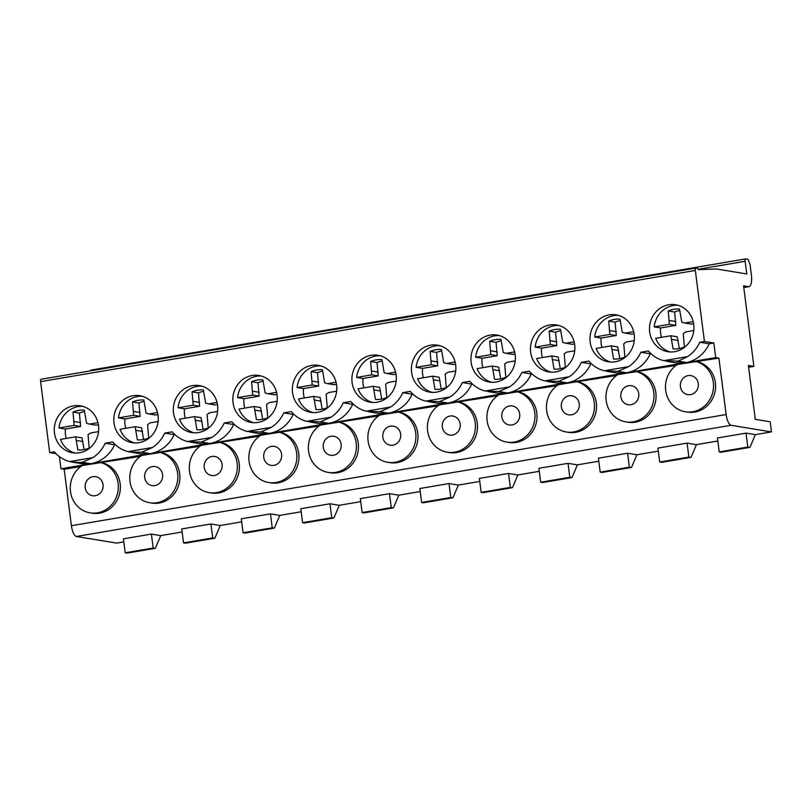 <?xml version="1.0" encoding="UTF-8"?>
<svg xmlns="http://www.w3.org/2000/svg" width="812" height="812" viewBox="0 0 812 812"><rect width="100%" height="100%" fill="white"/><g stroke="black" fill="none" stroke-linecap="round" stroke-linejoin="round"><path stroke-width="1.22" d="M771.349 431.913A2.568 0.883 -99.6 0 0 771.4 431.202L770.385 423.265A2.568 0.883 -99.6 0 0 770.03 421.773L755.282 419.337L748.38 365.451L753.881 366.364L743.569 285.854L748.39 286.646A12.86 4.425 -99.6 0 0 748.918 286.646A12.86 4.425 -99.6 0 0 751.354 274.73L750.024 264.336L748.035 259.282L745.731 258.906A2.568 0.883 -99.6 0 0 745.629 258.906A2.568 0.883 -99.6 0 0 745.142 261.291L746.766 273.969L716.661 269.005L698.239 269.635A2.568 0.883 -99.6 0 0 697.305 268.295L695.925 268.072A2.568 0.883 -99.6 0 0 695.823 268.072A2.568 0.883 -99.6 0 0 695.336 270.447L704.43 341.456L713.839 342.999L715.707 357.584L718.914 358.112L726.141 414.536A10.292 3.542 -99.6 0 0 731.115 425.285L771.349 431.913L755.282 434.643A2.568 0.883 -99.6 0 1 755.15 435.13L750.105 446.996A2.568 0.883 -99.6 0 1 749.75 447.371A2.568 0.883 -99.6 0 1 749.638 447.371L747.801 447.067L746.015 433.121L755.282 434.643M151.397 534.093L123.424 538.843L125.21 552.789L153.184 548.039L151.397 534.093L160.664 535.626A2.568 0.883 -99.6 0 1 160.532 536.113L155.488 547.968A2.568 0.883 -99.6 0 1 155.133 548.344A2.568 0.883 -99.6 0 1 155.021 548.344L153.184 548.039M123.82 541.878L116.613 543.106L76.379 536.468A10.292 3.542 -99.6 0 1 71.405 525.719L64.178 469.295L60.971 468.768L89.959 463.845A33.434 31.171 -80.6 0 1 81.667 463.672L72.329 462.14L81.464 462.444L89.959 463.845M746.015 433.121L717.443 437.972L719.229 451.919L747.801 447.067M717.838 441.007L696.351 444.651A2.568 0.883 -99.6 0 1 696.219 445.138L691.185 457.004A2.568 0.883 -99.6 0 1 690.819 457.379A2.568 0.883 -99.6 0 1 690.718 457.369L688.88 457.075L687.094 443.129L696.351 444.651M687.094 443.129L657.923 448.082L659.709 462.028L688.88 457.075M658.319 451.117L636.831 454.761A2.568 0.883 -99.6 0 1 636.699 455.248L631.665 467.113A2.568 0.883 -99.6 0 1 631.3 467.479A2.568 0.883 -99.6 0 1 631.188 467.479L629.361 467.174L627.574 453.228L636.831 454.761M627.574 453.228L598.403 458.181L600.19 472.127L629.361 467.174M598.789 461.216L577.312 464.87A2.568 0.883 -99.6 0 1 577.18 465.357L572.135 477.223A2.568 0.883 -99.6 0 1 571.78 477.588A2.568 0.883 -99.6 0 1 571.668 477.588L569.831 477.283L568.045 463.337L577.312 464.87M568.045 463.337L538.884 468.291L540.67 482.237L569.831 477.283M539.269 471.325L517.792 474.979A2.568 0.883 -99.6 0 1 517.66 475.467L512.616 487.322A2.568 0.883 -99.6 0 1 512.26 487.697A2.568 0.883 -99.6 0 1 512.149 487.697L510.312 487.393L508.525 473.447L517.792 474.979M508.525 473.447L479.364 478.4L481.151 492.346L510.312 487.393M479.75 481.435L458.272 485.079A2.568 0.883 -99.6 0 1 458.141 485.576L453.096 497.431A2.568 0.883 -99.6 0 1 452.731 497.807A2.568 0.883 -99.6 0 1 452.629 497.807L450.792 497.502L449.006 483.556L458.272 485.079M449.006 483.556L419.845 488.509L421.631 502.455L450.792 497.502M420.23 491.544L398.753 495.188A2.568 0.883 -99.6 0 1 398.621 495.675L393.576 507.541A2.568 0.883 -99.6 0 1 393.211 507.916A2.568 0.883 -99.6 0 1 393.109 507.916L391.272 507.612L389.486 493.666L398.753 495.188M389.486 493.666L360.325 498.619L362.111 512.565L391.272 507.612M360.711 501.654L339.223 505.297A2.568 0.883 -99.6 0 1 339.091 505.785L334.057 517.65A2.568 0.883 -99.6 0 1 333.691 518.015A2.568 0.883 -99.6 0 1 333.59 518.015L331.753 517.721L329.966 503.775L339.223 505.297M329.966 503.775L300.795 508.728L302.582 522.674L331.753 517.721M301.191 511.763L279.704 515.407A2.568 0.883 -99.6 0 1 279.572 515.894L274.537 527.759A2.568 0.883 -99.6 0 1 274.172 528.125A2.568 0.883 -99.6 0 1 274.07 528.125L272.233 527.82L270.447 513.874L279.704 515.407M270.447 513.874L241.276 518.827L243.062 532.773L272.233 527.82M241.671 521.862L220.184 525.516A2.568 0.883 -99.6 0 1 220.052 526.003L215.007 537.869A2.568 0.883 -99.6 0 1 214.652 538.234A2.568 0.883 -99.6 0 1 214.541 538.234L212.714 537.93L210.927 523.984L220.184 525.516M210.927 523.984L181.756 528.937L183.542 542.883L212.714 537.93M182.142 531.972L160.664 535.626M661.75 462.292A2.568 0.883 -99.6 0 1 661.658 462.322A2.568 0.883 -99.6 0 1 661.547 462.322L659.709 462.028M602.23 472.401A2.568 0.883 -99.6 0 1 602.128 472.432A2.568 0.883 -99.6 0 1 602.027 472.432L600.19 472.127M542.71 482.511A2.568 0.883 -99.6 0 1 542.609 482.541A2.568 0.883 -99.6 0 1 542.507 482.541L540.67 482.237M483.191 492.61A2.568 0.883 -99.6 0 1 483.089 492.651A2.568 0.883 -99.6 0 1 482.988 492.651L481.151 492.346M423.671 502.719A2.568 0.883 -99.6 0 1 423.57 502.76A2.568 0.883 -99.6 0 1 423.468 502.76L421.631 502.455M364.152 512.829A2.568 0.883 -99.6 0 1 364.05 512.869A2.568 0.883 -99.6 0 1 363.938 512.869L362.111 512.565M304.632 522.938A2.568 0.883 -99.6 0 1 304.53 522.969A2.568 0.883 -99.6 0 1 304.419 522.969L302.582 522.674M245.102 533.048A2.568 0.883 -99.6 0 1 245.011 533.078A2.568 0.883 -99.6 0 1 244.899 533.078L243.062 532.773M185.583 543.157A2.568 0.883 -99.6 0 1 185.481 543.187A2.568 0.883 -99.6 0 1 185.38 543.187L183.542 542.883M721.279 452.182A2.568 0.883 -99.6 0 1 721.178 452.223A2.568 0.883 -99.6 0 1 721.066 452.223L719.229 451.919M127.251 553.063A2.568 0.883 -99.6 0 1 127.159 553.094A2.568 0.883 -99.6 0 1 127.048 553.094L125.21 552.789M753.881 366.364L748.613 367.257M90.416 370.871A2.568 0.883 -99.6 0 1 90.893 370.089A2.568 0.883 -99.6 0 1 91.005 370.089L745.528 258.937M92.944 457.603A33.434 31.171 -80.6 0 0 105.195 443.21L112.695 441.941A33.434 31.171 -80.6 0 0 128.022 451.645L139.989 453.735A33.434 31.171 99.4 0 0 149.662 453.705L90.771 463.703L82.286 462.302L92.944 457.603L69.619 461.561A33.434 31.171 99.4 0 1 54.333 451.848L49.694 452.639L40.6 381.64A2.568 0.883 -99.6 0 1 41.087 379.255A2.568 0.883 -99.6 0 1 41.189 379.255L695.722 268.102M704.43 341.456L699.782 342.238L709.191 343.791A33.434 31.171 99.4 0 1 686.719 362.507L678.223 361.107L687.591 356.62A33.434 31.171 -80.6 0 0 699.782 342.238M666.347 361.228L675.685 362.771A33.434 31.171 99.4 0 0 685.348 362.741L626.468 372.738L617.973 371.338L628.64 366.628A33.434 31.171 -80.6 0 0 640.881 352.246L648.382 350.967A33.434 31.171 -80.6 0 0 663.708 360.67L678.223 361.107M591.461 363.786L590.771 363.898A33.434 31.171 99.4 0 1 566.949 382.848L558.453 381.447L569.121 376.738A33.434 31.171 -80.6 0 0 581.362 362.355L588.862 361.076A33.434 31.171 -80.6 0 0 604.189 370.779L617.973 371.338M547.298 381.447L556.636 382.98A33.434 31.171 99.4 0 0 566.309 382.949L507.419 392.957L498.933 391.557L509.591 386.847A33.434 31.171 -80.6 0 0 521.842 372.454L529.343 371.185A33.434 31.171 -80.6 0 0 544.669 380.889L558.453 381.447M487.779 391.546L497.117 393.089A33.434 31.171 99.4 0 0 506.779 393.059L447.899 403.056L439.414 401.656L450.071 396.956A33.434 31.171 -80.6 0 0 462.322 382.564L469.813 381.295A33.434 31.171 -80.6 0 0 485.15 390.998L498.933 391.557M428.259 401.656L437.597 403.199A33.434 31.171 99.4 0 0 447.26 403.168L388.38 413.166L379.894 411.765L390.552 407.056A33.434 31.171 -80.6 0 0 402.793 392.673L410.293 391.404A33.434 31.171 -80.6 0 0 425.63 401.108L439.414 401.656M368.739 411.765L378.077 413.308A33.434 31.171 99.4 0 0 387.74 413.278L328.86 423.275L320.375 421.875L331.032 417.165A33.434 31.171 -80.6 0 0 343.273 402.782L350.774 401.504A33.434 31.171 -80.6 0 0 366.1 411.207L379.894 411.765M309.22 421.875L318.558 423.417A33.434 31.171 99.4 0 0 328.221 423.387L269.34 433.385L260.845 431.984L271.512 427.274A33.434 31.171 -80.6 0 0 283.753 412.892L291.254 411.613A33.434 31.171 -80.6 0 0 306.581 421.316L320.375 421.875M249.7 431.984L259.038 433.517A33.434 31.171 99.4 0 0 268.701 433.496L209.821 443.494L201.325 442.093L211.993 437.384A33.434 31.171 -80.6 0 0 224.234 423.001L231.735 421.722A33.434 31.171 -80.6 0 0 247.061 431.426L260.845 431.984M190.17 442.083L199.519 443.626A33.434 31.171 99.4 0 0 209.181 443.596L150.301 453.603L141.806 452.203L152.473 447.493A33.434 31.171 -80.6 0 0 164.714 433.1L172.215 431.832A33.434 31.171 -80.6 0 0 187.542 441.535L201.325 442.093M590.172 342.065A23.792 22.178 -80.6 0 0 608.32 361.807A23.792 22.178 -80.6 0 0 634.223 334.595A23.792 22.178 -80.6 0 0 616.064 314.853A23.792 22.178 -80.6 0 0 590.172 342.065M530.652 352.175A23.792 22.178 -80.6 0 0 548.8 371.916A23.792 22.178 -80.6 0 0 574.693 344.694A23.792 22.178 -80.6 0 0 556.545 324.962A23.792 22.178 -80.6 0 0 530.652 352.175M471.133 362.284A23.792 22.178 -80.6 0 0 489.281 382.026A23.792 22.178 -80.6 0 0 515.173 354.803A23.792 22.178 -80.6 0 0 497.025 335.072A23.792 22.178 -80.6 0 0 471.133 362.284M411.613 372.393A23.792 22.178 -80.6 0 0 429.761 392.125A23.792 22.178 -80.6 0 0 455.654 364.913A23.792 22.178 -80.6 0 0 437.506 345.181A23.792 22.178 -80.6 0 0 411.613 372.393M352.093 382.503A23.792 22.178 -80.6 0 0 370.242 402.234A23.792 22.178 -80.6 0 0 396.134 375.022A23.792 22.178 -80.6 0 0 377.986 355.28A23.792 22.178 -80.6 0 0 352.093 382.503M292.564 392.612A23.792 22.178 -80.6 0 0 310.722 412.344A23.792 22.178 -80.6 0 0 336.615 385.132A23.792 22.178 -80.6 0 0 318.466 365.39A23.792 22.178 -80.6 0 0 292.564 392.612M233.044 402.711A23.792 22.178 -80.6 0 0 251.202 422.453A23.792 22.178 -80.6 0 0 277.095 395.241A23.792 22.178 -80.6 0 0 258.937 375.499A23.792 22.178 -80.6 0 0 233.044 402.711M173.524 412.821A23.792 22.178 -80.6 0 0 191.673 432.563A23.792 22.178 -80.6 0 0 217.575 405.34A23.792 22.178 -80.6 0 0 199.417 385.609A23.792 22.178 -80.6 0 0 173.524 412.821M114.005 422.93A23.792 22.178 -80.6 0 0 132.153 442.672A23.792 22.178 -80.6 0 0 158.046 415.45A23.792 22.178 -80.6 0 0 139.897 395.718A23.792 22.178 -80.6 0 0 114.005 422.93M54.485 433.04A23.792 22.178 -80.6 0 0 72.633 452.771A23.792 22.178 -80.6 0 0 98.526 425.559A23.792 22.178 -80.6 0 0 80.378 405.827A23.792 22.178 -80.6 0 0 54.485 433.04M649.691 331.966A23.792 22.178 -80.6 0 0 667.85 351.697A23.792 22.178 -80.6 0 0 693.742 324.485A23.792 22.178 -80.6 0 0 675.584 304.744A23.792 22.178 -80.6 0 0 649.691 331.966M693.783 330.545L685.907 331.885L683.257 333.63L684.384 346.998A27.618 25.751 -80.6 0 1 673.087 348.916L670.813 335.742L655.68 338.31A23.792 22.178 -80.6 0 0 670.164 351.951M693.194 321.582L684.77 323.003L681.796 322.222L679.522 309.037A27.618 25.751 -80.6 0 0 668.225 310.966L669.352 324.333L654.218 326.901L660.633 327.957A23.792 22.178 -80.6 0 0 661.425 337.335M677.858 305.251A23.792 22.178 -80.6 0 0 654.218 326.901M684.77 323.003L691.195 324.069L693.621 323.653M670.813 335.742L677.238 336.797L679.319 348.541M679.725 310.478A27.618 25.751 -80.6 0 0 674.65 312.021L675.777 325.389L660.633 327.957M671.788 339.416L678.213 340.482M669.352 324.333L675.777 325.389M669.362 320.486L675.787 321.542M668.225 310.966L674.65 312.021M634.263 340.654L626.387 341.994L623.738 343.74L624.864 357.107A27.618 25.751 -80.6 0 1 613.567 359.026L611.294 345.851L596.15 348.419A23.792 22.178 -80.6 0 0 610.644 362.05M633.675 331.682L625.25 333.113L622.276 332.321L620.003 319.146A27.618 25.751 -80.6 0 0 608.706 321.065L609.832 334.442L594.688 337.01L601.113 338.066A23.792 22.178 -80.6 0 0 601.905 347.445M618.338 315.36A23.792 22.178 -80.6 0 0 594.688 337.01M625.25 333.113L631.675 334.179L634.101 333.762M611.294 345.851L617.719 346.907L619.789 358.65M620.206 320.588A27.618 25.751 -80.6 0 0 615.131 322.131L616.257 335.498L601.113 338.066M612.268 349.525L618.693 350.581M609.832 334.442L616.257 335.498M609.842 330.596L616.267 331.651M608.706 321.065L615.131 322.131M574.744 350.764L566.867 352.093L564.218 353.839L565.345 367.217A27.618 25.751 -80.6 0 1 554.048 369.135L551.774 355.96L536.63 358.528A23.792 22.178 -80.6 0 0 551.115 372.16M574.145 341.791L565.731 343.222L562.757 342.431L560.483 329.256A27.618 25.751 -80.6 0 0 549.176 331.174L550.313 344.542L535.169 347.12L541.594 348.175A23.792 22.178 -80.6 0 0 542.386 357.554M558.818 325.47A23.792 22.178 -80.6 0 0 535.169 347.12M565.731 343.222L572.155 344.278L574.581 343.872M551.774 355.96L558.199 357.016L560.27 368.76M560.676 330.687A27.618 25.751 -80.6 0 0 555.601 332.24L556.738 345.607L541.594 348.175M552.749 359.635L559.174 360.69M550.313 344.542L556.738 345.607M550.323 340.705L556.748 341.761M549.176 331.174L555.601 332.24M515.224 360.873L507.348 362.203L504.699 363.949L505.825 377.316A27.618 25.751 -80.6 0 1 494.518 379.245L492.255 366.06L477.111 368.638A23.792 22.178 -80.6 0 0 491.595 382.269M514.625 351.9L506.211 353.332L503.237 352.54L500.963 339.365A27.618 25.751 -80.6 0 0 489.656 341.284L490.793 354.651L475.649 357.229L482.074 358.285A23.792 22.178 -80.6 0 0 482.866 367.653M499.299 335.579A23.792 22.178 -80.6 0 0 475.649 357.229M506.211 353.332L512.636 354.387L515.052 353.981M492.255 366.06L498.68 367.125L500.75 378.869M501.156 340.796A27.618 25.751 -80.6 0 0 496.081 342.339L497.218 355.717L482.074 358.285M493.229 369.744L499.654 370.8M490.793 354.651L497.218 355.717M490.803 350.804L497.228 351.87M489.656 341.284L496.081 342.339M455.694 370.972L447.828 372.312L445.169 374.058L446.306 387.425A27.618 25.751 -80.6 0 1 434.999 389.344L432.735 376.169L417.591 378.747A23.792 22.178 -80.6 0 0 432.075 392.379M455.106 362.01L446.691 363.441L443.707 362.649L441.444 349.475A27.618 25.751 -80.6 0 0 430.137 351.393L431.273 364.761L416.13 367.328L422.555 368.394A23.792 22.178 -80.6 0 0 423.346 377.763M439.779 345.689A23.792 22.178 -80.6 0 0 416.13 367.328M446.691 363.441L453.106 364.497L455.532 364.091M432.735 376.169L439.16 377.235L441.231 388.968M441.637 350.906A27.618 25.751 -80.6 0 0 436.562 352.449L437.698 365.816L422.555 368.394M433.709 379.854L440.134 380.909M431.273 364.761L437.698 365.816M431.284 360.914L437.709 361.979M430.137 351.393L436.562 352.449M396.175 381.082L388.298 382.422L385.649 384.167L386.786 397.535A27.618 25.751 -80.6 0 1 375.479 399.453L373.205 386.279L358.072 388.846A23.792 22.178 -80.6 0 0 372.556 402.488M395.586 372.119L387.162 373.55L384.188 372.759L381.924 359.584A27.618 25.751 -80.6 0 0 370.617 361.502L371.744 374.87L356.61 377.438L363.035 378.504A23.792 22.178 -80.6 0 0 363.827 387.872M380.26 355.788A23.792 22.178 -80.6 0 0 356.61 377.438M387.162 373.55L393.587 374.606L396.012 374.19M373.205 386.279L379.63 387.334L381.711 399.078M382.117 361.015A27.618 25.751 -80.6 0 0 377.042 362.558L378.169 375.926L363.035 378.504M374.18 389.953L380.605 391.019M371.744 374.87L378.169 375.926M371.764 371.023L378.179 372.079M370.617 361.502L377.042 362.558M336.655 391.191L328.779 392.531L326.13 394.277L327.266 407.644A27.618 25.751 -80.6 0 1 315.959 409.563L313.686 396.388L298.552 398.956A23.792 22.178 -80.6 0 0 313.036 412.597M336.067 382.229L327.642 383.65L324.668 382.868L322.405 369.683A27.618 25.751 -80.6 0 0 311.097 371.612L312.224 384.979L297.09 387.547L303.515 388.603A23.792 22.178 -80.6 0 0 304.307 397.981M320.73 365.897A23.792 22.178 -80.6 0 0 297.09 387.547M327.642 383.65L334.067 384.715L336.493 384.299M313.686 396.388L320.111 397.444L322.191 409.187M322.597 371.125A27.618 25.751 -80.6 0 0 317.522 372.667L318.649 386.035L303.515 388.603M314.66 400.062L321.085 401.128M312.224 384.979L318.649 386.035M312.234 381.132L318.659 382.188M311.097 371.612L317.522 372.667M277.136 401.301L269.259 402.64L266.61 404.386L267.737 417.754A27.618 25.751 -80.6 0 1 256.44 419.672L254.166 406.497L239.022 409.065A23.792 22.178 -80.6 0 0 253.517 422.697M276.547 392.328L268.122 393.759L265.148 392.967L262.875 379.793A27.618 25.751 -80.6 0 0 251.578 381.711L252.705 395.089L237.561 397.657L243.986 398.712A23.792 22.178 -80.6 0 0 244.777 408.091M261.21 376.007A23.792 22.178 -80.6 0 0 237.561 397.657M268.122 393.759L274.547 394.825L276.973 394.409M254.166 406.497L260.591 407.553L262.662 419.296M263.078 381.234A27.618 25.751 -80.6 0 0 258.003 382.777L259.13 396.144L243.986 398.712M255.141 410.172L261.565 411.227M252.705 395.089L259.13 396.144M252.715 391.242L259.14 392.297M251.578 381.711L258.003 382.777M217.616 411.41L209.74 412.74L207.09 414.485L208.217 427.863A27.618 25.751 -80.6 0 1 196.92 429.781L194.647 416.607L179.503 419.175A23.792 22.178 -80.6 0 0 193.997 432.806M217.017 402.437L208.603 403.868L205.629 403.077L203.355 389.902A27.618 25.751 -80.6 0 0 192.058 391.82L193.185 405.188L178.041 407.766L184.466 408.822A23.792 22.178 -80.6 0 0 185.258 418.2M201.691 386.116A23.792 22.178 -80.6 0 0 178.041 407.766M208.603 403.868L215.028 404.924L217.454 404.518M194.647 416.607L201.071 417.662L203.142 429.406M203.548 391.333A27.618 25.751 -80.6 0 0 198.483 392.886L199.61 406.254L184.466 408.822M195.621 420.281L202.046 421.337M193.185 405.188L199.61 406.254M193.195 401.351L199.62 402.407M192.058 391.82L198.483 392.886M158.096 421.519L150.22 422.849L147.571 424.595L148.697 437.962A27.618 25.751 -80.6 0 1 137.39 439.891L135.127 426.706L119.983 429.284A23.792 22.178 -80.6 0 0 134.467 442.916M157.498 412.547L149.083 413.978L146.109 413.186L143.836 400.012A27.618 25.751 -80.6 0 0 132.529 401.93L133.665 415.297L118.522 417.875L124.946 418.931A23.792 22.178 -80.6 0 0 125.738 428.3M142.171 396.226A23.792 22.178 -80.6 0 0 118.522 417.875M149.083 413.978L155.508 415.033L157.934 414.627M135.127 426.706L141.552 427.772L143.622 439.515M144.028 401.443A27.618 25.751 -80.6 0 0 138.953 402.985L140.09 416.363L124.946 418.931M136.101 430.39L142.526 431.446M133.665 415.297L140.09 416.363M133.675 411.451L140.1 412.516M132.529 401.93L138.953 402.985M98.567 431.619L90.7 432.958L88.041 434.704L89.178 448.072A27.618 25.751 -80.6 0 1 77.871 449.99L75.607 436.815L60.464 439.393A23.792 22.178 -80.6 0 0 74.948 453.025M97.978 422.656L89.564 424.087L86.579 423.296L84.316 410.121A27.618 25.751 -80.6 0 0 73.009 412.039L74.146 425.407L59.002 427.975L65.427 429.04A23.792 22.178 -80.6 0 0 66.219 438.409M82.651 406.335A23.792 22.178 -80.6 0 0 59.002 427.975M89.564 424.087L95.989 425.143L98.404 424.737M75.607 436.815L82.032 437.881L84.103 449.615M84.509 411.552A27.618 25.751 -80.6 0 0 79.434 413.095L80.571 426.462L65.427 429.04M76.582 440.5L83.007 441.555M74.146 425.407L80.571 426.462M74.156 421.56L80.581 422.626M73.009 412.039L79.434 413.095M49.694 452.639L56.018 453.675M59.418 456.628L60.971 468.768M69.619 461.561L72.329 462.14M130.651 452.193L141.806 452.203M566.949 382.848L625.829 372.85A33.434 31.171 99.4 0 1 616.166 372.87L606.818 371.338M581.362 362.355L590.771 363.898M715.707 357.584L686.719 362.507M718.914 358.112L677.452 364.466A25.72 23.984 -80.6 0 0 665.84 391.425A25.72 23.984 -80.6 0 0 685.318 411.765A25.72 23.984 -80.6 0 0 712.977 391.282A25.72 23.984 -80.6 0 0 695.539 361.391M676.122 365.38L617.922 374.576A25.72 23.984 -80.6 0 0 606.32 401.534A25.72 23.984 -80.6 0 0 625.788 421.875A25.72 23.984 -80.6 0 0 653.457 401.392A25.72 23.984 -80.6 0 0 636.019 371.5M616.602 375.489L558.402 384.675A25.72 23.984 -80.6 0 0 546.791 411.643A25.72 23.984 -80.6 0 0 566.268 431.974A25.72 23.984 -80.6 0 0 593.937 411.501A25.72 23.984 -80.6 0 0 576.5 381.61M557.083 385.598L498.883 394.784A25.72 23.984 -80.6 0 0 487.271 421.753A25.72 23.984 -80.6 0 0 506.749 442.083A25.72 23.984 -80.6 0 0 534.418 421.611A25.72 23.984 -80.6 0 0 516.98 391.719M497.553 395.708L439.363 404.894A25.72 23.984 -80.6 0 0 427.751 431.852A25.72 23.984 -80.6 0 0 447.229 452.193A25.72 23.984 -80.6 0 0 474.888 431.72A25.72 23.984 -80.6 0 0 457.46 401.818M438.033 405.807L379.843 415.003A25.72 23.984 -80.6 0 0 368.232 441.961A25.72 23.984 -80.6 0 0 387.71 462.302A25.72 23.984 -80.6 0 0 415.368 441.819A25.72 23.984 -80.6 0 0 397.931 411.928M378.514 415.917L320.324 425.112A25.72 23.984 -80.6 0 0 308.712 452.071A25.72 23.984 -80.6 0 0 328.19 472.411A25.72 23.984 -80.6 0 0 355.849 451.929A25.72 23.984 -80.6 0 0 338.411 422.037M318.994 426.026L260.804 435.222A25.72 23.984 -80.6 0 0 249.193 462.18A25.72 23.984 -80.6 0 0 268.67 482.521A25.72 23.984 -80.6 0 0 296.329 462.038A25.72 23.984 -80.6 0 0 278.892 432.146M259.475 436.135L201.274 445.321A25.72 23.984 -80.6 0 0 189.673 472.29A25.72 23.984 -80.6 0 0 209.141 492.62A25.72 23.984 -80.6 0 0 236.81 472.148A25.72 23.984 -80.6 0 0 219.372 442.256M199.955 446.245L141.755 455.43A25.72 23.984 -80.6 0 0 130.143 482.399A25.72 23.984 -80.6 0 0 149.621 502.729A25.72 23.984 -80.6 0 0 177.29 482.257A25.72 23.984 -80.6 0 0 159.852 452.365M140.435 456.354L82.235 465.54A25.72 23.984 -80.6 0 0 70.624 492.498A25.72 23.984 -80.6 0 0 90.102 512.839A25.72 23.984 -80.6 0 0 117.77 492.366A25.72 23.984 -80.6 0 0 100.333 462.464M80.906 466.453L64.178 469.295M105.195 443.21L114.604 444.763A33.434 31.171 99.4 0 1 90.771 463.703M115.284 444.651L114.604 444.763M164.714 433.1L174.123 434.653A33.434 31.171 99.4 0 1 150.301 453.603M174.803 434.542L174.123 434.653M224.234 423.001L233.643 424.544A33.434 31.171 99.4 0 1 209.821 443.494M234.333 424.432L233.643 424.544M283.753 412.892L293.162 414.445A33.434 31.171 99.4 0 1 269.34 433.385M293.853 414.323L293.162 414.445M343.273 402.782L352.682 404.335A33.434 31.171 99.4 0 1 328.86 423.275M353.372 404.214L352.682 404.335M402.793 392.673L412.202 394.226A33.434 31.171 99.4 0 1 388.38 413.166M412.892 394.104L412.202 394.226M462.322 382.564L471.721 384.117A33.434 31.171 99.4 0 1 447.899 403.056M472.411 384.005L471.721 384.117M521.842 372.454L531.251 374.007A33.434 31.171 99.4 0 1 507.419 392.957M531.931 373.896L531.251 374.007M640.881 352.246L650.29 353.799A33.434 31.171 99.4 0 1 626.468 372.738M650.98 353.677L650.29 353.799M713.839 342.999L709.191 343.791M102.393 462.81A25.72 23.984 99.4 0 1 119.831 492.701A25.72 23.984 99.4 0 1 92.172 513.184L90.102 512.839M161.913 452.7A25.72 23.984 99.4 0 1 179.35 482.592A25.72 23.984 99.4 0 1 151.692 503.075L149.621 502.729M221.432 442.591A25.72 23.984 99.4 0 1 238.87 472.482A25.72 23.984 99.4 0 1 211.211 492.965L209.141 492.62M280.962 432.481A25.72 23.984 99.4 0 1 298.39 462.383A25.72 23.984 99.4 0 1 270.731 482.856L268.67 482.521M340.482 422.382A25.72 23.984 99.4 0 1 357.919 452.274A25.72 23.984 99.4 0 1 330.251 472.746L328.19 472.411M400.001 412.273A25.72 23.984 99.4 0 1 417.439 442.164A25.72 23.984 99.4 0 1 389.77 462.637L387.71 462.302M459.521 402.163A25.72 23.984 99.4 0 1 476.959 432.055A25.72 23.984 99.4 0 1 449.29 452.538L447.229 452.193M519.041 392.054A25.72 23.984 99.4 0 1 536.478 421.946A25.72 23.984 99.4 0 1 508.819 442.428L506.749 442.083M578.56 381.944A25.72 23.984 99.4 0 1 595.998 411.836A25.72 23.984 99.4 0 1 568.339 432.319L566.268 431.974M638.08 371.835A25.72 23.984 99.4 0 1 655.517 401.737A25.72 23.984 99.4 0 1 627.859 422.21L625.788 421.875M697.609 361.736A25.72 23.984 99.4 0 1 715.037 391.628A25.72 23.984 99.4 0 1 687.378 412.1L685.318 411.765M85.199 487.707A9.642 8.993 99.4 0 1 95.694 476.674A9.642 8.993 99.4 0 1 103.053 484.673A9.642 8.993 99.4 0 1 92.558 495.706A9.642 8.993 99.4 0 1 85.199 487.707M144.719 477.598A9.642 8.993 99.4 0 1 155.214 466.565A9.642 8.993 99.4 0 1 162.573 474.563A9.642 8.993 99.4 0 1 152.077 485.606A9.642 8.993 99.4 0 1 144.719 477.598M204.238 467.489A9.642 8.993 99.4 0 1 214.733 456.456A9.642 8.993 99.4 0 1 222.092 464.464A9.642 8.993 99.4 0 1 211.597 475.497A9.642 8.993 99.4 0 1 204.238 467.489M263.758 457.389A9.642 8.993 99.4 0 1 274.263 446.356A9.642 8.993 99.4 0 1 281.612 454.355A9.642 8.993 99.4 0 1 271.117 465.388A9.642 8.993 99.4 0 1 263.758 457.389M323.277 447.28A9.642 8.993 99.4 0 1 333.783 436.247A9.642 8.993 99.4 0 1 341.142 444.245A9.642 8.993 99.4 0 1 330.636 455.278A9.642 8.993 99.4 0 1 323.277 447.28M382.807 437.171A9.642 8.993 99.4 0 1 393.302 426.138A9.642 8.993 99.4 0 1 400.661 434.136A9.642 8.993 99.4 0 1 390.166 445.169A9.642 8.993 99.4 0 1 382.807 437.171M442.327 427.061A9.642 8.993 99.4 0 1 452.822 416.028A9.642 8.993 99.4 0 1 460.181 424.026A9.642 8.993 99.4 0 1 449.686 435.059A9.642 8.993 99.4 0 1 442.327 427.061M501.846 416.952A9.642 8.993 99.4 0 1 512.342 405.919A9.642 8.993 99.4 0 1 519.7 413.917A9.642 8.993 99.4 0 1 509.205 424.96A9.642 8.993 99.4 0 1 501.846 416.952M561.366 406.842A9.642 8.993 99.4 0 1 571.861 395.809A9.642 8.993 99.4 0 1 579.22 403.818A9.642 8.993 99.4 0 1 568.725 414.851A9.642 8.993 99.4 0 1 561.366 406.842M620.886 396.743A9.642 8.993 99.4 0 1 631.381 385.71A9.642 8.993 99.4 0 1 638.739 393.708A9.642 8.993 99.4 0 1 628.244 404.741A9.642 8.993 99.4 0 1 620.886 396.743M680.405 386.634A9.642 8.993 99.4 0 1 690.91 375.601A9.642 8.993 99.4 0 1 698.269 383.599A9.642 8.993 99.4 0 1 687.764 394.632A9.642 8.993 99.4 0 1 680.405 386.634M731.115 425.285L76.379 536.468M690.718 457.369L661.547 462.322M631.188 467.479L602.027 472.432M571.668 477.588L542.507 482.541M512.149 487.697L482.988 492.651M452.629 497.807L423.468 502.76M393.109 507.916L363.938 512.869M333.59 518.015L304.419 522.969M274.07 528.125L244.899 533.078M214.541 538.234L185.38 543.187M749.638 447.371L721.066 452.223M155.021 548.344L127.048 553.094M748.39 286.646L743.772 287.428M745.142 261.291L698.107 269.279M695.336 270.447L40.6 381.64M687.591 356.62L663.708 360.67M628.64 366.628L604.189 370.779M569.121 376.738L544.669 380.889M509.591 386.847L485.15 390.998M450.071 396.956L425.63 401.108M390.552 407.056L366.1 411.207M331.032 417.165L306.581 421.316M271.512 427.274L247.061 431.426M211.993 437.384L187.542 441.535M152.473 447.493L128.022 451.645M82.286 462.302L81.464 462.444M625.829 372.85L617.333 371.449M149.662 453.705L141.166 452.304M209.181 443.596L200.686 442.195M268.701 433.496L260.205 432.096M328.221 423.387L319.735 421.986M387.74 413.278L379.255 411.877M447.26 403.168L438.774 401.767M506.779 393.059L498.294 391.658M566.309 382.949L557.814 381.549M685.348 362.741L676.853 361.34M726.141 414.536L71.405 525.719M690.819 457.379L661.658 462.322M631.3 467.479L602.128 472.432M571.78 477.588L542.609 482.541M512.26 487.697L483.089 492.651M452.731 497.807L423.57 502.76M393.211 507.916L364.05 512.869M333.691 518.015L304.53 522.969M274.172 528.125L245.011 533.078M214.652 538.234L185.481 543.187M749.75 447.371L721.178 452.223M155.133 548.344L127.159 553.094M748.918 286.646L743.782 287.519M745.629 258.906L90.893 370.089M695.823 268.072L41.087 379.255"/></g></svg>
